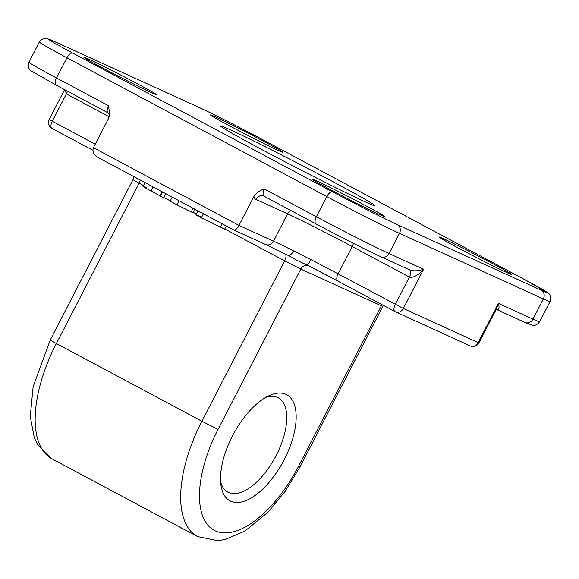 <?xml version="1.0" encoding="UTF-8"?>
<svg xmlns="http://www.w3.org/2000/svg" width="579" height="579" viewBox="0 0 579 579"><rect width="100%" height="100%" fill="white"/><g stroke="black" fill="none" stroke-linecap="round" stroke-linejoin="round"><path stroke-width="0.87" d="M146.219 187.734C140.827 185.302 142.412 186.387 150.996 190.983L163.618 197.779L165.739 193.661M162.142 191.736L160.079 195.731M162.634 192.004L160.506 196.115M163.719 197.577L170.313 200.826M172.224 197.121L170.154 201.13L177.102 204.923L192.981 212.768L194.833 209.2M193.227 212.312L196.346 213.977M200.341 216.633C194.146 213.803 194.479 214.216 201.326 217.863L224.659 229.11L226.273 225.984M291.02 210.568A6.687 5.891 114.5 0 0 287.611 213.846L273.512 241.161A6.687 5.891 114.5 0 1 265.544 244.468L233.728 229.964C235.327 230.304 237.072 228.792 238.975 225.419L253.899 196.513A13.368 6.318 118.1 0 0 255.954 199.415L287.611 213.846A53.478 1.397 -152.7 0 1 352.213 246.545L409.382 277.073L395.283 304.388A6.687 3.156 118.1 0 0 395.008 311.596A6.687 3.156 118.1 0 0 395.095 311.64A6.687 5.891 -65.5 0 0 395.385 311.784A6.687 5.891 -65.5 0 0 403.353 308.477L338.114 273.86A53.478 1.397 27.3 0 0 310.807 259.587L293.596 250.873A53.478 1.397 27.3 0 0 273.512 241.161L238.975 225.419L93.451 147.703L108.374 118.796L109.641 113.679L108.483 105.733L56.51 77.977A60.165 1.578 -152.7 0 1 28.95 62.192L39.372 41.999A60.165 1.578 27.3 0 0 66.932 57.791A6.687 3.156 -61.9 0 1 72.874 53.159A53.478 1.397 -152.7 0 1 54.317 41.449A6.687 5.891 -65.5 0 0 54.028 41.304L47.471 38.641C48.086 38.764 43.287 36.615 39.372 41.999M108.135 112.898L56.322 85.229A6.687 3.156 -61.9 0 1 56.243 85.185A6.687 3.156 -61.9 0 1 56.51 77.977L66.932 57.791L326.795 196.571L316.373 216.756L264.4 189C260.029 190.158 256.526 192.662 253.899 196.513M443.724 238.83A40.776 1.064 27.3 0 0 439.193 237.093A40.776 1.064 27.3 0 0 474.939 256.714A40.776 1.064 27.3 0 0 511.641 274.482A40.776 1.064 27.3 0 0 485.188 259.638A40.776 1.064 27.3 0 0 443.724 238.83M88.421 58.986A40.776 1.064 27.3 0 0 83.89 57.249A40.776 1.064 27.3 0 0 119.636 76.869A40.776 1.064 27.3 0 0 156.337 94.638A40.776 1.064 27.3 0 0 129.884 79.793A40.776 1.064 27.3 0 0 88.421 58.986M230.21 129.761A86.901 2.273 27.3 0 0 220.548 126.048A86.901 2.273 27.3 0 0 296.73 167.859A86.901 2.273 27.3 0 0 374.946 205.74A86.901 2.273 27.3 0 0 318.573 174.105A86.901 2.273 27.3 0 0 230.21 129.761M317.097 181.111A40.776 1.064 27.3 0 0 312.566 179.374A40.776 1.064 27.3 0 0 348.312 198.995A40.776 1.064 27.3 0 0 385.013 216.763A40.776 1.064 27.3 0 0 358.56 201.919A40.776 1.064 27.3 0 0 317.097 181.111M215.048 116.705A40.776 1.064 27.3 0 0 210.51 114.968A40.776 1.064 27.3 0 0 246.256 134.589A40.776 1.064 27.3 0 0 282.957 152.357A40.776 1.064 27.3 0 0 256.504 137.512A40.776 1.064 27.3 0 0 215.048 116.705M496.616 309.483C499.047 309.939 499.641 307.905 498.41 303.389L496.254 309.295L478.92 342.877L478.182 342.587A6.687 5.891 114.5 0 1 470.206 345.895L470.206 345.895A6.687 6.687 0 0 0 478.92 342.877M409.722 269.908A6.687 3.156 118.1 0 1 409.382 277.073C413.073 278.115 417.814 275.524 423.582 269.286C418.19 271.066 413.616 271.29 409.867 269.973L381.083 256.852A6.687 5.891 -65.5 0 0 389.052 253.544A60.165 1.578 -152.7 0 1 316.373 216.756A6.687 3.156 -61.9 0 0 316.105 223.964A6.687 3.156 -61.9 0 0 316.185 224.008A53.478 1.397 27.3 0 0 380.787 256.707M65.072 89.904L66.361 93.885L109.156 116.741M49.201 119.448A6.687 6.687 0 0 0 51.987 128.415L92.893 150.258L52.074 128.451A6.687 3.156 -61.9 0 1 51.987 128.415A6.687 3.156 -61.9 0 1 52.262 121.206L49.201 119.448L64.58 89.644M353.378 243.31A6.687 3.156 118.1 0 1 352.213 246.545L338.114 273.86A6.687 3.156 118.1 0 0 337.839 281.068L395.008 311.596A6.687 6.687 0 0 0 395.385 311.784L470.206 345.895M310.807 259.587A6.687 0.695 117.1 0 1 307.225 265.066A6.687 0.695 117.1 0 1 307.21 265.052C300.87 262.403 294.414 259.131 287.843 255.252A6.687 3.105 116.5 0 0 287.922 255.296L287.98 255.325M337.76 281.018A60.165 1.578 -152.7 0 0 307.239 265.073L307.21 265.052M293.596 250.873A6.687 3.105 116.5 0 1 287.929 255.296L265.544 244.468M233.728 229.964L98.227 157.604L233.663 229.935M93.451 147.703C92.09 151.452 93.682 154.752 98.227 157.604M284.231 459.588A60.165 28.422 118.1 0 0 295.116 407.175A60.165 28.422 118.1 0 0 268.822 395.797A60.165 28.422 118.1 0 0 220.968 485.412A60.165 28.422 118.1 0 0 246.104 500.524A60.165 28.422 118.1 0 0 284.231 459.588M265.508 397.556A53.478 25.266 -61.9 0 1 278.325 397.831A53.478 25.266 -61.9 0 1 276.161 455.499A53.478 25.266 -61.9 0 1 227.945 492.179A53.478 25.266 -61.9 0 1 220.585 481.677M153.102 186.908L150.996 190.983M179.201 200.848L177.102 204.923M193.097 208.274L191.142 212.052M203.424 213.789L201.326 217.863M222.083 223.747L220.266 227.272M522.837 278.608A6.687 3.156 118.1 0 0 522.757 278.564L548.118 293.025C547.662 292.598 552.171 295.261 550.05 301.558A60.165 1.578 27.3 0 1 543.363 298.945L532.941 319.13L498.41 303.389L478.182 342.587L403.353 308.477L423.582 269.286L389.052 253.544L399.474 233.351L543.363 298.945A6.687 5.891 -65.5 0 0 541.227 290.231L397.339 224.638A6.687 5.891 -65.5 0 1 399.474 233.351A60.165 1.578 27.3 0 1 326.795 196.571A6.687 3.156 -61.9 0 1 332.737 191.939L72.874 53.159M397.339 224.638A53.478 1.397 -152.7 0 1 332.737 191.939M262.975 139.828A6.687 3.156 118.1 0 0 262.895 139.785L522.757 278.564A6.687 3.156 118.1 0 0 522.678 278.521A53.478 1.397 -152.7 0 1 541.227 290.231M54.317 41.449L198.213 107.043A6.687 5.891 114.5 0 0 197.917 106.898C209.895 112.312 240.864 127.995 262.895 139.785A6.687 3.156 118.1 0 0 262.815 139.742L522.678 278.521M198.213 107.043A53.478 1.397 -152.7 0 1 262.815 139.742M524.972 322.438A6.687 5.891 -65.5 0 0 532.941 319.13A60.165 1.578 -152.7 0 0 539.628 321.75C536.053 326.737 531.819 325.21 532.398 325.297L524.972 322.438L496.565 309.49M316.025 223.921L264.212 196.252A6.687 3.156 -61.9 0 1 264.133 196.209A6.687 3.156 -61.9 0 1 264.4 189M255.954 199.415A6.687 5.891 114.5 0 1 263.923 196.107A6.687 5.891 114.5 0 1 264.089 196.187M108.483 105.733A6.687 3.156 118.1 0 0 108.215 112.941A6.687 3.156 118.1 0 0 108.295 112.985M67.41 91.156A6.687 3.156 -61.9 0 1 66.361 93.885L52.262 121.206L95.274 144.171M307.225 265.066L337.839 281.068A6.687 3.156 118.1 0 0 337.926 281.112L394.929 311.553M382.082 304.699A6.687 5.891 -65.5 0 0 381.38 305.813L382.864 306.392L383.464 305.437M133.742 176.573L132.996 179.685L139.126 183.188A6.687 3.156 118.1 0 0 140.27 180.055M285.302 253.993A6.687 3.156 -61.9 0 1 284.651 260.905L300.798 269.083L381.38 305.813L298.619 466.146A93.588 44.207 -61.9 0 1 215.424 530.914A93.588 44.207 -61.9 0 1 218.044 429.415L300.798 269.083A6.687 5.891 -65.5 0 1 308.144 265.537M224.753 228.922L284.651 260.905L201.897 421.237L56.373 343.521L139.126 183.188L143.483 185.519M218.044 429.415L201.897 421.237A106.956 50.525 118.1 0 0 197.555 536.574L217.639 540.634L225.159 539.49L244.852 531.109L267.983 512.191L285.281 491.187L300.11 466.725L298.619 466.146M50.243 340.018L56.373 343.521A106.956 50.525 -61.9 0 0 52.03 458.858L37.483 444.426L34.255 437.543L30.267 416.511L33.126 386.765L50.243 340.018L132.996 179.685M143.02 186.431L145.003 182.588M195.926 214.787L197.953 210.865M197.917 106.898L54.028 41.304M496.181 309.316L496.702 309.483L495.819 309.816M381.083 256.852C369.105 251.438 338.136 235.754 316.105 223.964L263.923 196.107M28.95 62.192C26.829 68.488 31.338 71.152 30.882 70.725L56.243 85.185L108.215 112.941L109.684 114.504M382.864 306.392L300.11 466.725M550.05 301.558L539.628 321.75M197.555 536.574L52.03 458.858"/></g></svg>

